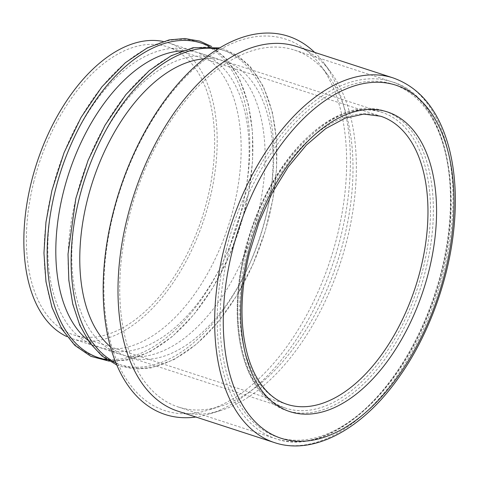 <?xml version="1.0" encoding="UTF-8"?>
<svg xmlns="http://www.w3.org/2000/svg" width="479" height="479" viewBox="0 0 479 479"><rect width="100%" height="100%" fill="white"/><g stroke="black" fill="none" stroke-linecap="round" stroke-linejoin="round"><path stroke-width="0.36" stroke-dasharray="2.4 1.8" d="M33.596 182.667A151.466 85.873 -72 0 1 167.405 46.81A151.466 85.873 -72 0 1 202.18 217.418A151.466 85.873 -72 0 1 73.646 334.863A151.466 85.873 -72 0 1 33.596 182.667M163.028 41.451A155.543 88.19 -72 0 1 168.668 42.93A155.543 88.19 -72 0 1 204.383 218.131A155.543 88.19 -72 0 1 72.383 338.743A155.543 88.19 -72 0 1 66.952 336.623M55.223 190.247A155.543 88.19 -72 0 1 192.636 50.732A155.543 88.19 -72 0 1 228.351 225.932A155.543 88.19 -72 0 1 96.351 346.545A155.543 88.19 -72 0 1 55.223 190.247M182.074 50.894A155.543 88.19 -72 0 1 200.623 53.337A155.543 88.19 -72 0 1 236.339 228.537A155.543 88.19 -72 0 1 104.338 349.149A155.543 88.19 -72 0 1 87.908 340.198M79.191 198.049A155.543 88.19 -72 0 1 216.604 58.534A155.543 88.19 -72 0 1 252.319 233.734A155.543 88.19 -72 0 1 120.319 354.346A155.543 88.19 -72 0 1 79.191 198.049M204.114 58.815A155.543 88.19 -72 0 1 224.591 61.138A155.543 88.19 -72 0 1 260.307 236.339A155.543 88.19 -72 0 1 128.306 356.951A155.543 88.19 -72 0 1 110.392 346.772M128.653 218.418A187.672 106.404 -72 0 1 294.447 50.085A187.672 106.404 -72 0 1 327.81 74.999A187.672 106.404 -72 0 1 337.539 261.474A187.672 106.404 -72 0 1 219.909 406.497A187.672 106.404 -72 0 1 178.278 407A187.672 106.404 -72 0 1 128.653 218.418M113.182 214.394A195.3 110.727 -72 0 1 320.427 65.144A195.3 110.727 -72 0 1 330.558 259.205A195.3 110.727 -72 0 1 208.143 410.12A195.3 110.727 -72 0 1 113.182 214.394M314.601 52.355A198.893 112.763 -72 0 1 323.696 62.701A198.893 112.763 -72 0 1 334.007 260.325A198.893 112.763 -72 0 1 209.347 414.018A198.893 112.763 -72 0 1 195.905 417.029M296.513 46.469A191.75 108.715 -72 0 1 330.6 71.922A191.75 108.715 -72 0 1 340.545 262.456A191.75 108.715 -72 0 1 220.358 410.629A191.75 108.715 -72 0 1 177.817 411.144M393.187 77.933A191.75 108.715 -72 0 1 437.213 293.92A191.75 108.715 -72 0 1 274.491 442.608M73.646 334.863L286.957 404.3A151.466 85.873 -72 0 1 246.913 252.098A151.466 85.873 -72 0 1 380.715 116.241L167.405 46.81M51.989 190.516A165.483 93.824 -72 0 1 228.687 65.545A165.483 93.824 -72 0 1 160.208 342.269A165.483 93.824 -72 0 1 51.989 190.516M209.066 46.337A165.483 93.824 -72 0 1 239.225 229.477A165.483 93.824 -72 0 1 107.045 359.771M75.957 198.318A165.483 93.824 -72 0 1 252.655 73.347A165.483 93.824 -72 0 1 184.176 350.071A165.483 93.824 -72 0 1 75.957 198.318M217.933 49.068A165.483 93.824 -72 0 1 263.193 237.279A165.483 93.824 -72 0 1 115.822 362.783M244.571 251.876A155.543 88.19 -72 0 1 381.979 112.361A155.543 88.19 -72 0 1 417.694 287.568A155.543 88.19 -72 0 1 285.694 408.174A155.543 88.19 -72 0 1 244.571 251.876M244.997 252.289A157.585 89.345 -72 0 1 413.263 133.288A157.585 89.345 -72 0 1 348.047 396.798A157.585 89.345 -72 0 1 244.997 252.289M228.902 250.774A185.63 105.248 -72 0 1 427.112 110.589A185.63 105.248 -72 0 1 350.293 421.005A185.63 105.248 -72 0 1 228.902 250.774M226.13 250.146A187.672 106.404 -72 0 1 391.924 81.813A187.672 106.404 -72 0 1 435.016 293.202A187.672 106.404 -72 0 1 275.754 438.728A187.672 106.404 -72 0 1 226.13 250.146M72.383 338.743L96.351 346.545M168.668 42.93L192.636 50.732M109.26 361.172L127.067 360.13L149.789 351.921L172.374 336.509L193.606 314.853L212.736 287.861L228.89 256.78L241.326 223.058L248.829 191.857L252.589 160.956L252.457 131.527L248.433 104.65L239.464 78.79L226.148 58.582L211.682 46.511M104.338 349.149L120.319 354.346M200.623 53.337L216.604 58.534M116.714 364.944L120.6 366.387L135.389 369.123L151.035 367.932L173.757 359.723L196.342 344.305L217.574 322.654L236.704 295.663L252.858 264.582L265.294 230.86L272.796 199.653L276.557 168.758L276.425 139.329L272.401 112.451L263.432 86.585L250.116 66.383L237.806 55.678L223.753 48.918L219.927 47.852M128.306 356.951L285.694 408.174C245.434 397.085 226.1 326.019 245.38 252.259C265.402 164.177 335.695 93.878 381.979 112.361L224.591 61.138M294.447 50.085L391.924 81.813C451.481 98.159 469.713 211.688 429.998 309.967C397.414 397.642 326.786 457.343 275.754 438.728L178.278 407M327.81 74.999L320.427 65.144M219.909 406.497L208.143 410.12M330.6 71.922L323.696 62.701M220.358 410.629L209.347 414.018"/><path stroke-width="0.72" d="M66.952 336.623A155.543 88.19 -72 0 1 31.255 182.445A155.543 88.19 -72 0 1 163.028 41.451M87.908 340.198A155.543 88.19 -72 0 1 63.216 192.851A155.543 88.19 -72 0 1 182.074 50.894M110.392 346.772A155.543 88.19 -72 0 1 87.184 200.647A155.543 88.19 -72 0 1 204.114 58.815M195.905 417.029A198.893 112.763 -72 0 1 112.637 214.694A198.893 112.763 -72 0 1 314.601 52.355M274.491 442.608L177.817 411.144A191.75 108.715 -72 0 1 127.121 218.46A191.75 108.715 -72 0 1 296.513 46.469L393.187 77.933C420.664 87.783 439.333 111.284 449.188 148.43C455.577 173.56 457.002 201.617 453.451 232.602C447.667 283.484 427.382 337.36 398.953 377.248C362.872 428.873 313.829 455.864 274.491 442.608A191.75 108.715 -72 0 1 223.789 249.924A191.75 108.715 -72 0 1 393.187 77.933M232.093 251.816A185.63 105.248 -72 0 1 430.31 111.631A185.63 105.248 -72 0 1 353.49 422.047A185.63 105.248 -72 0 1 232.093 251.816M248.194 253.331A157.585 89.345 -72 0 1 416.455 134.324A157.585 89.345 -72 0 1 351.245 397.839A157.585 89.345 -72 0 1 248.194 253.331M380.715 116.241A151.466 85.873 -72 0 1 415.497 286.849A151.466 85.873 -72 0 1 286.957 404.3C276.018 400.767 266.689 393.079 258.977 381.236C254.547 374.333 250.93 366.213 248.122 356.879C239.584 327.073 239.991 292.525 249.343 253.235L259.025 222.232L272.204 192.989L288.256 166.86L306.41 145.047L325.75 128.564L345.239 118.139L363.812 114.08L380.715 116.241M107.045 359.771A165.483 93.824 -72 0 1 55.037 191.51A165.483 93.824 -72 0 1 209.066 46.337M115.822 362.783A165.483 93.824 -72 0 1 79.005 199.312A165.483 93.824 -72 0 1 217.933 49.068M211.682 46.511L199.785 41.116L184.888 38.53L169.135 39.907L147.161 47.966L125.324 62.761L101.865 86.867L81.059 117.397L64.078 152.627L51.888 190.558L45.954 222.208L43.954 252.996L45.978 281.742L51.96 307.344L61.683 328.839L74.826 345.395L90.902 356.334L109.26 361.172M219.927 47.852L193.103 47.708L171.129 55.768L149.292 70.563L125.833 94.662L105.027 125.199L88.046 160.429L75.856 198.354L68.024 254.05L68.82 280.197L72.772 304.153L79.771 325.187L89.621 342.671L102.057 356.077L116.714 364.944"/></g></svg>

